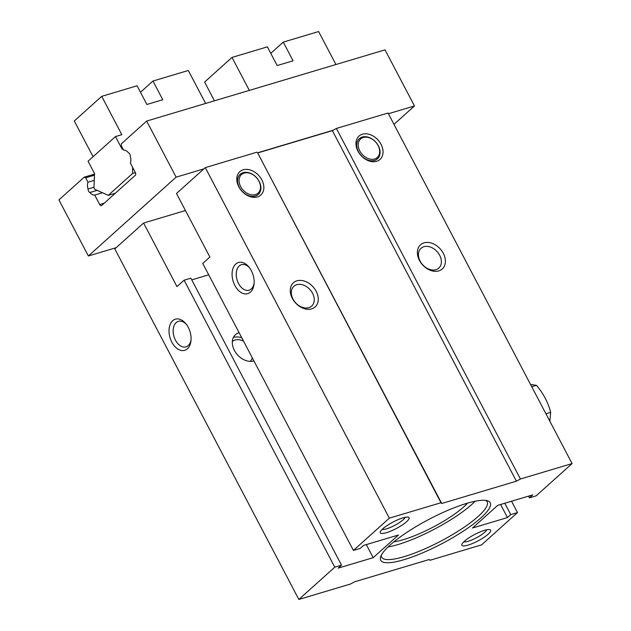 <?xml version="1.0" encoding="UTF-8"?>
<svg xmlns="http://www.w3.org/2000/svg" width="631" height="631" viewBox="0 0 631 631"><rect width="100%" height="100%" fill="white"/><g stroke="black" fill="none" stroke-linecap="round" stroke-linejoin="round"><path stroke-width="0.95" d="M549.853 421.232L550.65 412.358C548.229 402.696 543.504 393.689 536.468 385.336L530.529 384.437M550.65 412.358L545.933 413.762M536.468 385.336L531.744 386.748M516.403 481.185L332.363 130.641L336.394 128.448L388.033 113.02L572.08 463.572L520.433 479L516.403 481.185L441.724 503.499L440.982 502.733L389.343 518.161L353.415 550.429L360.167 548.41L363.464 545.46L398.421 535.009L373.189 557.678L338.232 568.121L341.521 565.163L334.769 567.182L298.849 599.45L350.489 584.022L354.519 581.829L429.206 559.523L429.94 560.289L481.587 544.861L517.507 512.585L510.755 514.604L507.466 517.562L472.509 528.005L497.733 505.344L532.69 494.901L529.401 497.859L536.153 495.84L572.08 463.572M362.391 134.198A15.704 11.5 48.1 0 0 357.982 151.195A15.704 11.5 48.1 0 0 376.62 161.307A15.704 11.5 48.1 0 0 381.029 144.318A15.704 11.5 48.1 0 0 362.391 134.198M424.032 242.848A16.248 11.902 48.1 0 0 419.473 260.437A16.248 11.902 48.1 0 0 438.75 270.896A16.248 11.902 48.1 0 0 443.309 253.315A16.248 11.902 48.1 0 0 424.032 242.848M336.394 128.448L520.433 479M332.363 130.641L257.677 152.954L441.724 503.499M257.677 152.954L440.982 502.733M243.211 169.802A15.704 11.5 48.1 0 0 238.81 186.8A15.704 11.5 48.1 0 0 257.448 196.911A15.704 11.5 48.1 0 0 261.849 179.914A15.704 11.5 48.1 0 0 243.211 169.802M296.909 280.827A16.248 11.902 48.1 0 0 292.35 298.408A16.248 11.902 48.1 0 0 311.627 308.875A16.248 11.902 48.1 0 0 316.186 291.293A16.248 11.902 48.1 0 0 296.909 280.827M256.943 152.181L205.296 167.617L389.343 518.161M234.89 285.472A16.248 10.451 -106.6 0 0 246.335 293.912A16.248 10.451 -106.6 0 0 254.048 284.013A16.248 10.451 -106.6 0 0 251.343 270.691A16.248 10.451 -106.6 0 0 249.008 267.126A16.248 10.451 -106.6 0 0 234.685 265.217A16.248 10.451 -106.6 0 0 234.89 285.472M353.415 550.429L202.748 263.45L209.878 257.046L176.506 193.48L203.923 168.848L176.12 177.153L88.372 255.981L116.175 247.667L114.803 248.906L298.849 599.45M205.296 167.617L203.923 168.848M393.981 124.354L414.472 105.945L388.412 113.73M185.459 210.533L143.6 223.035L116.175 247.667M143.6 223.035L176.972 286.6L184.102 280.196L334.769 567.182M341.521 565.163L190.854 278.184L184.102 280.196M208.719 274.816L191.753 279.888M511.536 501.219L517.507 512.585M504.784 503.238L510.755 514.604M402.893 517.893A16.248 3.62 152.3 0 0 380.28 531.901A16.248 3.62 152.3 0 0 386.44 532.674A16.248 3.62 152.3 0 0 403.509 524.148A16.248 3.62 152.3 0 0 408.289 517.199A16.248 3.62 152.3 0 0 402.893 517.893M484.482 530.348A16.248 3.62 152.3 0 0 461.868 544.356A16.248 3.62 152.3 0 0 468.028 545.129A16.248 3.62 152.3 0 0 485.097 536.602A16.248 3.62 152.3 0 0 489.877 529.654A16.248 3.62 152.3 0 0 484.482 530.348M466.79 503.364A61.862 13.779 152.3 0 0 380.674 556.716A61.862 13.779 152.3 0 0 404.132 559.65A61.862 13.779 152.3 0 0 469.133 527.177A61.862 13.779 152.3 0 0 487.321 500.73A61.862 13.779 152.3 0 0 466.79 503.364M171.821 342.128A16.248 10.451 -106.6 0 0 183.266 350.568A16.248 10.451 -106.6 0 0 190.98 340.669A16.248 10.451 -106.6 0 0 188.275 327.347A16.248 10.451 -106.6 0 0 185.94 323.782A16.248 10.451 -106.6 0 0 171.616 321.881A16.248 10.451 -106.6 0 0 171.821 342.128M239.094 332.679A16.351 11.981 48.1 0 0 238.999 332.711A16.351 11.981 48.1 0 0 235.481 334.659A16.351 11.981 48.1 0 0 235.805 352.705A16.351 11.981 48.1 0 0 253.82 360.94A16.351 11.981 48.1 0 0 253.914 360.916M366.327 544.6L373.189 557.678M308.819 307.676A13.314 9.757 48.1 0 0 311.682 306.09A13.314 9.757 48.1 0 0 311.414 291.396A13.314 9.757 48.1 0 0 296.751 284.691A13.314 9.757 48.1 0 0 293.888 286.277A13.314 9.757 48.1 0 0 294.156 300.971A13.314 9.757 48.1 0 0 308.819 307.676M241.791 337.806A16.351 11.981 48.1 0 0 233.785 337.396A16.351 11.981 48.1 0 0 233.352 337.53M243.55 341.166A13.314 9.757 48.1 0 0 235.166 340.014A13.314 9.757 48.1 0 0 232.334 341.568M250.136 361.382A13.314 9.757 48.1 0 0 252.297 357.832M414.472 105.945L385.028 49.857L146.676 121.065L121.397 143.773L121.318 145.785L123.629 150.194A8.124 5.222 -106.6 0 1 128.424 152.773A2.705 1.743 -106.6 0 1 130.254 156.259A8.124 5.222 -106.6 0 1 130.372 163.043L135.342 172.508A2.169 1.396 -106.6 0 1 135.231 175.363L101.772 205.414A2.169 1.396 -106.6 0 1 101.417 205.627A2.169 1.396 -106.6 0 1 99.698 204.531L94.729 195.066A8.124 5.222 -106.6 0 1 89.933 192.487A2.705 1.743 -106.6 0 1 88.095 189A8.124 5.222 -106.6 0 1 87.977 182.217L85.666 177.808L84.199 177.185L58.92 199.893L88.372 255.981M146.676 121.065L176.12 177.153M333.034 130.278L257.558 152.82M87.977 182.217L94.264 180.34M88.095 189L93.995 187.233M85.666 177.808L94.469 175.181M84.199 177.185L94.516 174.101M89.933 192.487L97.135 190.333M94.729 195.066L102.679 192.692M500.596 504.484L507.466 517.562M528.51 496.147L529.401 497.859M435.942 269.697A13.314 9.757 48.1 0 0 438.805 268.112A13.314 9.757 48.1 0 0 438.537 253.425A13.314 9.757 48.1 0 0 423.874 246.713A13.314 9.757 48.1 0 0 421.011 248.298A13.314 9.757 48.1 0 0 421.271 262.993A13.314 9.757 48.1 0 0 435.942 269.697M186.5 324.508A13.314 8.566 -106.6 0 0 178.384 321.337A13.314 8.566 -106.6 0 0 175.457 340.156A13.314 8.566 -106.6 0 0 186.011 346.853A13.314 8.566 -106.6 0 0 191.059 339.762M381.353 555.162A59.566 13.267 152.3 0 0 381.684 557.212A59.566 13.267 152.3 0 0 404.258 556.621A59.566 13.267 152.3 0 0 461.789 528.81A59.566 13.267 152.3 0 0 487.164 501.834A59.566 13.267 152.3 0 0 485.657 500.399M388.026 546.974A59.566 13.267 152.3 0 0 397.94 544.585A59.566 13.267 152.3 0 0 475.135 501.243M393.862 541.84A48.737 10.853 152.3 0 0 403.422 539.655A48.737 10.853 152.3 0 0 467.587 503.136M463.761 541.832A13.314 2.966 152.3 0 0 468.186 541.264A13.314 2.966 152.3 0 0 486.722 529.78M382.173 529.377A13.314 2.966 152.3 0 0 386.598 528.81A13.314 2.966 152.3 0 0 405.134 517.325M249.568 267.852A13.314 8.566 -106.6 0 0 241.46 264.681A13.314 8.566 -106.6 0 0 238.526 283.5A13.314 8.566 -106.6 0 0 249.079 290.197A13.314 8.566 -106.6 0 0 254.127 283.106M255.366 196.028A13.535 9.915 48.1 0 0 259.167 181.373A13.535 9.915 48.1 0 0 243.101 172.657A13.535 9.915 48.1 0 0 239.299 187.312A13.535 9.915 48.1 0 0 255.366 196.028M244.134 173.099A12.454 9.126 48.1 0 0 240.648 186.579A12.454 9.126 48.1 0 0 255.421 194.6A12.454 9.126 48.1 0 0 258.915 181.121A12.454 9.126 48.1 0 0 244.134 173.099M374.546 160.424A13.535 9.915 48.1 0 0 378.34 145.777A13.535 9.915 48.1 0 0 362.273 137.053A13.535 9.915 48.1 0 0 358.479 151.708A13.535 9.915 48.1 0 0 374.546 160.424M363.314 137.495A12.454 9.126 48.1 0 0 359.82 150.975A12.454 9.126 48.1 0 0 374.601 158.996A12.454 9.126 48.1 0 0 378.095 145.516A12.454 9.126 48.1 0 0 363.314 137.495M335.929 64.528L318.616 31.55L283.264 42.111L270.77 53.335M249.324 90.399L232.011 57.421L267.37 46.86L277.183 65.553L293.076 60.805L283.264 42.111M232.011 57.421L204.594 82.054L214.445 100.818M123.242 149.46L121.957 148.916L115.481 136.572L121.838 134.671L101.717 96.346L137.069 85.784L146.889 104.478L162.774 99.737L152.962 81.036L188.314 70.475L205.627 103.452M101.717 96.346L74.292 120.978L93.057 156.717M121.957 148.916L122.824 148.656M152.962 81.036L140.468 92.26M115.481 136.572L88.056 161.205L94.54 173.549L93.995 186.942A2.169 1.396 -106.6 0 0 95.384 189.584L108.256 195.334L132.581 173.486L132.628 167.341M132.557 169.1L133.425 168.848M132.739 169.455L133.606 169.195M132.581 173.486L135.413 172.642M108.256 195.334L115.363 193.212M99.698 204.531L104.289 203.166"/></g></svg>
